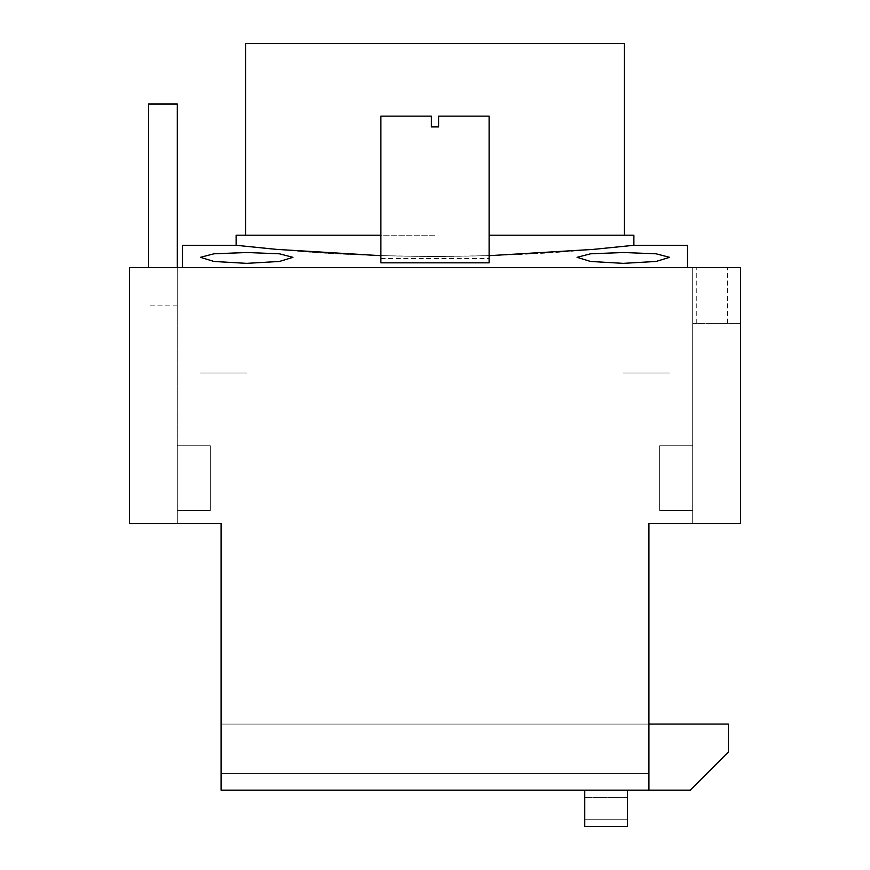 <?xml version="1.0" encoding="UTF-8"?>
<svg xmlns="http://www.w3.org/2000/svg" width="870" height="870" viewBox="0 0 870 870"><rect width="100%" height="100%" fill="white"/><g stroke="black" fill="none" stroke-linecap="round" stroke-linejoin="round"><path stroke-width="0.65" stroke-dasharray="4.35 3.26" d="M648.922 724.079L728.375 724.079L728.375 752.028L690.247 790.156L627.531 790.156L627.531 826.5L584.749 826.5L584.749 790.156L221.078 790.156L648.922 790.156L221.078 790.156L221.078 724.079L221.078 790.156L221.078 724.079L648.922 724.079L221.078 724.079L221.078 790.156L648.922 790.156L648.922 773.637L221.078 773.637L648.922 773.637L221.078 773.637L648.922 773.637L648.922 724.079L221.078 724.079L648.922 724.079L648.922 790.156L221.078 790.156L221.078 523.49L129.402 523.49L177.306 523.49L129.402 523.49L177.306 523.49L129.402 523.49L177.306 523.49L129.402 523.49L129.402 267.666L177.306 267.666L177.306 104.041L148.563 104.041L148.563 267.666M627.531 819.236L584.749 819.236L584.749 797.431L584.749 819.236L627.531 819.236L627.531 797.431L627.531 819.236M627.531 797.431L584.749 797.431L627.531 797.431M627.531 790.156L584.749 790.156M210.344 510.549L210.344 445.788L210.344 510.549L210.344 445.788L210.344 510.549L177.306 510.549L177.306 445.788L210.344 445.788L177.306 445.788L177.306 510.549L210.344 510.549L177.306 510.549L177.306 445.788L210.344 445.788L177.306 445.788L177.306 510.549L210.344 510.549M659.656 510.549L659.656 445.788L659.656 510.549L659.656 445.788L659.656 510.549L692.694 510.549L692.694 445.788L692.694 510.549L659.656 510.549L692.694 510.549L692.694 445.788L659.656 445.788L692.694 445.788L692.694 510.549L659.656 510.549M177.306 305.838L148.563 305.838L177.306 305.838L177.306 267.666L177.306 305.838M711.856 323.314L727.472 323.314L711.856 323.314M177.306 267.666L177.306 523.49L177.306 267.666L177.306 523.49L177.306 267.666L129.402 267.666L129.402 523.49L129.402 267.666L177.306 267.666L129.402 267.666L129.402 523.49L129.402 267.666L129.402 523.49L129.402 267.666L177.306 267.666L177.306 523.49L177.306 267.666L129.402 267.666L740.598 267.666L740.598 323.314L692.694 323.314L692.694 267.666L740.598 267.666L740.598 523.49L648.922 523.49L648.922 790.156M740.598 323.314L692.694 323.314L692.694 267.666L692.694 523.49L740.598 523.49L692.694 523.49L740.598 523.49L692.694 523.49L692.694 267.666L692.694 523.49L692.694 267.666L740.598 267.666L740.598 523.49L740.598 267.666L692.694 267.666L740.598 267.666L740.598 523.49L740.598 267.666L692.694 267.666L692.694 523.49L692.694 267.666L740.598 267.666L692.694 267.666L740.598 267.666L740.598 523.49L740.598 323.314M692.694 445.788L659.656 445.788L692.694 445.788M711.856 267.666L727.472 267.666L711.856 267.666M380.886 262.838L380.886 116.145L431.389 116.145L431.389 126.911L438.61 126.911L438.61 116.145L489.114 116.145L489.114 262.838M623.311 372.98L669.574 372.98L623.311 372.98M246.688 372.98L200.426 372.98L246.688 372.98M182.461 267.666L687.539 267.666L182.461 267.666L182.461 245.296M687.539 245.296L687.539 267.666M380.886 258.466L489.114 258.466M623.311 263.458L656.078 261.544L669.574 257.4L656.067 253.866L623.311 252.572L590.567 253.866L577.06 257.4L590.556 261.544L623.311 263.458M246.688 263.458L279.444 261.544L292.94 257.4L279.433 253.866L246.688 252.572L213.933 253.866L200.426 257.4L213.922 261.544L246.688 263.458M489.114 255.682L435 256.519C489.56 256.171 536.442 254.29 575.625 250.897L633.882 245.296L575.625 250.897C536.442 254.29 489.56 256.171 435 256.519C380.44 256.171 333.558 254.29 294.375 250.897L236.118 245.296L294.375 250.897C333.558 254.29 380.44 256.171 435 256.519L380.886 255.682M380.886 235.204L236.118 235.204M633.882 235.204L489.114 235.204M624.41 43.5L245.59 43.5M435 235.204L245.59 235.204L435 235.204M727.472 323.314L727.472 267.666M696.25 323.314L696.25 267.666"/><path stroke-width="1.3" d="M627.531 790.156L627.531 826.5L584.749 826.5L584.749 790.156M648.922 724.079L728.375 724.079L728.375 752.028L690.247 790.156L648.922 790.156L648.922 523.49L740.598 523.49L740.598 267.666L129.402 267.666L129.402 523.49L221.078 523.49L221.078 790.156L648.922 790.156M148.563 267.666L148.563 104.041L177.306 104.041L177.306 267.666M380.886 116.145L431.389 116.145L431.389 126.911L438.61 126.911L438.61 116.145L489.114 116.145L489.114 262.838L380.886 262.838L380.886 116.145M380.886 255.682L276.671 249.396L236.118 245.296L182.461 245.296L182.461 267.666M687.539 267.666L687.539 245.296L633.882 245.296L593.329 249.396L489.114 255.682M623.311 252.517L656.067 253.801L669.574 257.324L656.078 261.457L623.311 263.36L590.556 261.457L577.06 257.324L590.567 253.801L623.311 252.517M246.688 252.517L279.433 253.801L292.94 257.324L279.444 261.457L246.688 263.36L213.922 261.457L200.426 257.324L213.933 253.801L246.688 252.517M236.118 245.296L236.118 235.204L380.886 235.204M489.114 235.204L633.882 235.204L633.882 245.296M245.59 235.204L245.59 43.5L624.41 43.5L624.41 235.204"/></g></svg>
